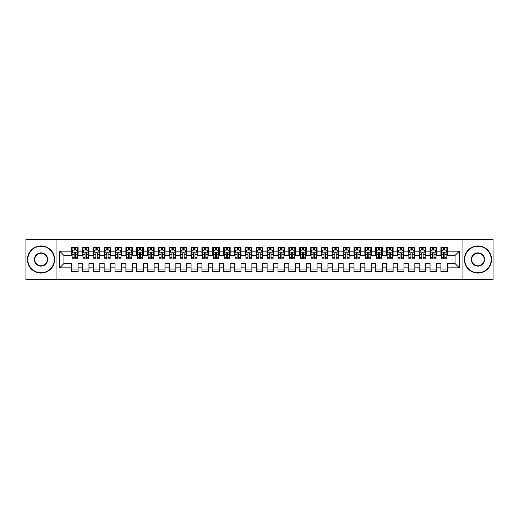 <?xml version="1.0" encoding="UTF-8"?>
<svg xmlns="http://www.w3.org/2000/svg" width="519" height="519" viewBox="0 0 519 519"><rect width="100%" height="100%" fill="white"/><g stroke="black" fill="none" stroke-linecap="round" stroke-linejoin="round"><path stroke-width="0.78" d="M462.961 279.598L493.05 279.598L493.05 239.402L462.961 239.402L462.961 279.598L56.039 279.598L56.039 239.402L25.95 239.402L25.95 279.598L56.039 279.598M462.961 239.402L56.039 239.402M59.627 267.862L59.627 251.138L71.577 251.138L71.577 255.478L63.967 255.478L63.967 263.522L59.627 267.862L71.577 267.862L71.577 271.722L78.09 271.722L78.09 267.862L82.437 267.862L82.437 271.722L88.957 271.722L88.957 267.862L93.297 267.862L93.297 271.722L99.817 271.722L99.817 267.862L104.163 267.862L104.163 271.722L110.677 271.722L110.677 267.862L115.023 267.862L115.023 271.722L121.543 271.722L121.543 267.862L125.89 267.862L125.89 271.722L132.403 271.722L132.403 267.862L136.75 267.862L136.75 271.722L143.27 271.722L143.27 267.862L147.61 267.862L147.61 271.722L154.13 271.722L154.13 267.862L158.477 267.862L158.477 271.722L164.997 271.722L164.997 267.862L169.337 267.862L169.337 271.722L175.857 271.722L175.857 267.862L180.203 267.862L180.203 271.722L186.717 271.722L186.717 267.862L191.063 267.862L191.063 271.722L197.583 271.722L197.583 267.862L201.93 267.862L201.93 271.722L208.443 271.722L208.443 267.862L212.79 267.862L212.79 271.722L219.31 271.722L219.31 267.862L223.65 267.862L223.65 271.722L230.17 271.722L230.17 267.862L234.517 267.862L234.517 271.722L241.03 271.722L241.03 267.862L245.377 267.862L245.377 271.722L251.897 271.722L251.897 267.862L256.243 267.862L256.243 271.722L262.757 271.722L262.757 267.862L267.103 267.862L267.103 271.722L273.623 271.722L273.623 267.862L277.97 267.862L277.97 271.722L284.483 271.722L284.483 267.862L288.83 267.862L288.83 271.722L295.35 271.722L295.35 267.862L299.69 267.862L299.69 271.722L306.21 271.722L306.21 267.862L310.557 267.862L310.557 271.722L317.07 271.722L317.07 267.862L321.417 267.862L321.417 271.722L327.937 271.722L327.937 267.862L332.283 267.862L332.283 271.722L338.797 271.722L338.797 267.862L343.143 267.862L343.143 271.722L349.663 271.722L349.663 267.862L354.003 267.862L354.003 271.722L360.523 271.722L360.523 267.862L364.87 267.862L364.87 271.722L371.39 271.722L371.39 267.862L375.73 267.862L375.73 271.722L382.25 271.722L382.25 267.862L386.597 267.862L386.597 271.722L393.11 271.722L393.11 267.862L397.457 267.862L397.457 271.722L403.977 271.722L403.977 267.862L408.323 267.862L408.323 271.722L414.837 271.722L414.837 267.862L419.183 267.862L419.183 271.722L425.703 271.722L425.703 267.862L430.043 267.862L430.043 271.722L436.563 271.722L436.563 267.862L440.91 267.862L440.91 271.722L447.423 271.722L447.423 263.522L455.033 263.522L455.033 255.478L447.423 255.478L447.423 251.138L459.373 251.138L459.373 267.862L447.423 267.862M447.423 251.138L447.423 247.278L440.91 247.278L440.91 251.138L436.563 251.138L436.563 247.278L430.043 247.278L430.043 251.138L425.703 251.138L425.703 247.278L419.183 247.278L419.183 251.138L414.837 251.138L414.837 247.278L408.323 247.278L408.323 251.138L403.977 251.138L403.977 247.278L397.457 247.278L397.457 251.138L393.11 251.138L393.11 247.278L386.597 247.278L386.597 251.138L382.25 251.138L382.25 247.278L375.73 247.278L375.73 251.138L371.39 251.138L371.39 247.278L364.87 247.278L364.87 251.138L360.523 251.138L360.523 247.278L354.003 247.278L354.003 251.138L349.663 251.138L349.663 247.278L343.143 247.278L343.143 251.138L338.797 251.138L338.797 247.278L332.283 247.278L332.283 251.138L327.937 251.138L327.937 247.278L321.417 247.278L321.417 251.138L317.07 251.138L317.07 247.278L310.557 247.278L310.557 251.138L306.21 251.138L306.21 247.278L299.69 247.278L299.69 251.138L295.35 251.138L295.35 247.278L288.83 247.278L288.83 251.138L284.483 251.138L284.483 247.278L277.97 247.278L277.97 251.138L273.623 251.138L273.623 247.278L267.103 247.278L267.103 251.138L262.757 251.138L262.757 247.278L256.243 247.278L256.243 251.138L251.897 251.138L251.897 247.278L245.377 247.278L245.377 251.138L241.03 251.138L241.03 247.278L234.517 247.278L234.517 251.138L230.17 251.138L230.17 247.278L223.65 247.278L223.65 251.138L219.31 251.138L219.31 247.278L212.79 247.278L212.79 251.138L208.443 251.138L208.443 247.278L201.93 247.278L201.93 251.138L197.583 251.138L197.583 247.278L191.063 247.278L191.063 251.138L186.717 251.138L186.717 247.278L180.203 247.278L180.203 251.138L175.857 251.138L175.857 247.278L169.337 247.278L169.337 251.138L164.997 251.138L164.997 247.278L158.477 247.278L158.477 251.138L154.13 251.138L154.13 247.278L147.61 247.278L147.61 251.138L143.27 251.138L143.27 247.278L136.75 247.278L136.75 251.138L132.403 251.138L132.403 247.278L125.89 247.278L125.89 251.138L121.543 251.138L121.543 247.278L115.023 247.278L115.023 251.138L110.677 251.138L110.677 247.278L104.163 247.278L104.163 251.138L99.817 251.138L99.817 247.278L93.297 247.278L93.297 251.138L88.957 251.138L88.957 247.278L82.437 247.278L82.437 251.138L78.09 251.138L78.09 247.278L71.577 247.278L71.577 251.138M436.563 267.862L436.563 263.522L440.91 263.522L440.91 267.862M459.373 251.138L455.033 255.478M425.703 267.862L425.703 263.522L430.043 263.522L430.043 267.862M440.91 251.138L440.91 255.478L436.563 255.478L436.563 251.138M414.837 267.862L414.837 263.522L419.183 263.522L419.183 267.862M430.043 251.138L430.043 255.478L425.703 255.478L425.703 251.138M403.977 267.862L403.977 263.522L408.323 263.522L408.323 267.862M419.183 251.138L419.183 255.478L414.837 255.478L414.837 251.138M393.11 267.862L393.11 263.522L397.457 263.522L397.457 267.862M408.323 251.138L408.323 255.478L403.977 255.478L403.977 251.138M382.25 267.862L382.25 263.522L386.597 263.522L386.597 267.862M397.457 251.138L397.457 255.478L393.11 255.478L393.11 251.138M371.39 267.862L371.39 263.522L375.73 263.522L375.73 267.862M386.597 251.138L386.597 255.478L382.25 255.478L382.25 251.138M360.523 267.862L360.523 263.522L364.87 263.522L364.87 267.862M375.73 251.138L375.73 255.478L371.39 255.478L371.39 251.138M349.663 267.862L349.663 263.522L354.003 263.522L354.003 267.862M364.87 251.138L364.87 255.478L360.523 255.478L360.523 251.138M338.797 267.862L338.797 263.522L343.143 263.522L343.143 267.862M354.003 251.138L354.003 255.478L349.663 255.478L349.663 251.138M327.937 267.862L327.937 263.522L332.283 263.522L332.283 267.862M343.143 251.138L343.143 255.478L338.797 255.478L338.797 251.138M317.07 267.862L317.07 263.522L321.417 263.522L321.417 267.862M332.283 251.138L332.283 255.478L327.937 255.478L327.937 251.138M306.21 267.862L306.21 263.522L310.557 263.522L310.557 267.862M321.417 251.138L321.417 255.478L317.07 255.478L317.07 251.138M295.35 267.862L295.35 263.522L299.69 263.522L299.69 267.862M310.557 251.138L310.557 255.478L306.21 255.478L306.21 251.138M284.483 267.862L284.483 263.522L288.83 263.522L288.83 267.862M299.69 251.138L299.69 255.478L295.35 255.478L295.35 251.138M273.623 267.862L273.623 263.522L277.97 263.522L277.97 267.862M288.83 251.138L288.83 255.478L284.483 255.478L284.483 251.138M262.757 267.862L262.757 263.522L267.103 263.522L267.103 267.862M277.97 251.138L277.97 255.478L273.623 255.478L273.623 251.138M251.897 267.862L251.897 263.522L256.243 263.522L256.243 267.862M267.103 251.138L267.103 255.478L262.757 255.478L262.757 251.138M241.03 267.862L241.03 263.522L245.377 263.522L245.377 267.862M256.243 251.138L256.243 255.478L251.897 255.478L251.897 251.138M230.17 267.862L230.17 263.522L234.517 263.522L234.517 267.862M245.377 251.138L245.377 255.478L241.03 255.478L241.03 251.138M219.31 267.862L219.31 263.522L223.65 263.522L223.65 267.862M234.517 251.138L234.517 255.478L230.17 255.478L230.17 251.138M208.443 267.862L208.443 263.522L212.79 263.522L212.79 267.862M223.65 251.138L223.65 255.478L219.31 255.478L219.31 251.138M197.583 267.862L197.583 263.522L201.93 263.522L201.93 267.862M212.79 251.138L212.79 255.478L208.443 255.478L208.443 251.138M186.717 267.862L186.717 263.522L191.063 263.522L191.063 267.862M201.93 251.138L201.93 255.478L197.583 255.478L197.583 251.138M175.857 267.862L175.857 263.522L180.203 263.522L180.203 267.862M191.063 251.138L191.063 255.478L186.717 255.478L186.717 251.138M164.997 267.862L164.997 263.522L169.337 263.522L169.337 267.862M180.203 251.138L180.203 255.478L175.857 255.478L175.857 251.138M154.13 267.862L154.13 263.522L158.477 263.522L158.477 267.862M169.337 251.138L169.337 255.478L164.997 255.478L164.997 251.138M143.27 267.862L143.27 263.522L147.61 263.522L147.61 267.862M158.477 251.138L158.477 255.478L154.13 255.478L154.13 251.138M132.403 267.862L132.403 263.522L136.75 263.522L136.75 267.862M147.61 251.138L147.61 255.478L143.27 255.478L143.27 251.138M121.543 267.862L121.543 263.522L125.89 263.522L125.89 267.862M136.75 251.138L136.75 255.478L132.403 255.478L132.403 251.138M110.677 267.862L110.677 263.522L115.023 263.522L115.023 267.862M125.89 251.138L125.89 255.478L121.543 255.478L121.543 251.138M99.817 267.862L99.817 263.522L104.163 263.522L104.163 267.862M115.023 251.138L115.023 255.478L110.677 255.478L110.677 251.138M88.957 267.862L88.957 263.522L93.297 263.522L93.297 267.862M104.163 251.138L104.163 255.478L99.817 255.478L99.817 251.138M78.09 267.862L78.09 263.522L82.437 263.522L82.437 267.862M93.297 251.138L93.297 255.478L88.957 255.478L88.957 251.138M63.967 263.522L71.577 263.522L71.577 267.862M82.437 251.138L82.437 255.478L78.09 255.478L78.09 251.138M440.91 249.996L441.455 249.996M446.885 249.996L447.423 249.996M430.043 249.996L430.588 249.996M436.018 249.996L436.563 249.996M419.183 249.996L419.728 249.996M425.158 249.996L425.703 249.996M408.323 249.996L408.862 249.996M414.292 249.996L414.837 249.996M397.457 249.996L398.002 249.996M403.432 249.996L403.977 249.996M386.597 249.996L387.135 249.996M392.572 249.996L393.11 249.996M375.73 249.996L376.275 249.996M381.705 249.996L382.25 249.996M364.87 249.996L365.415 249.996M370.845 249.996L371.39 249.996M354.003 249.996L354.548 249.996M359.978 249.996L360.523 249.996M343.143 249.996L343.688 249.996M349.118 249.996L349.663 249.996M332.283 249.996L332.822 249.996M338.258 249.996L338.797 249.996M321.417 249.996L321.962 249.996M327.392 249.996L327.937 249.996M310.557 249.996L311.095 249.996M316.532 249.996L317.07 249.996M299.69 249.996L300.235 249.996M305.665 249.996L306.21 249.996M288.83 249.996L289.375 249.996M294.805 249.996L295.35 249.996M277.97 249.996L278.508 249.996M283.938 249.996L284.483 249.996M267.103 249.996L267.648 249.996M273.078 249.996L273.623 249.996M256.243 249.996L256.782 249.996M262.218 249.996L262.757 249.996M245.377 249.996L245.922 249.996M251.352 249.996L251.897 249.996M234.517 249.996L235.062 249.996M240.492 249.996L241.03 249.996M223.65 249.996L224.195 249.996M229.625 249.996L230.17 249.996M212.79 249.996L213.335 249.996M218.765 249.996L219.31 249.996M201.93 249.996L202.468 249.996M207.905 249.996L208.443 249.996M191.063 249.996L191.608 249.996M197.038 249.996L197.583 249.996M180.203 249.996L180.742 249.996M186.178 249.996L186.717 249.996M169.337 249.996L169.882 249.996M175.312 249.996L175.857 249.996M158.477 249.996L159.022 249.996M164.452 249.996L164.997 249.996M147.61 249.996L148.155 249.996M153.585 249.996L154.13 249.996M136.75 249.996L137.295 249.996M142.725 249.996L143.27 249.996M125.89 249.996L126.428 249.996M131.865 249.996L132.403 249.996M115.023 249.996L115.568 249.996M120.998 249.996L121.543 249.996M104.163 249.996L104.708 249.996M110.138 249.996L110.677 249.996M93.297 249.996L93.842 249.996M99.272 249.996L99.817 249.996M82.437 249.996L82.982 249.996M88.412 249.996L88.957 249.996M71.577 249.996L72.115 249.996M77.545 249.996L78.09 249.996M71.577 269.004L78.09 269.004M82.437 269.004L88.957 269.004M93.297 269.004L99.817 269.004M104.163 269.004L110.677 269.004M115.023 269.004L121.543 269.004M125.89 269.004L132.403 269.004M136.75 269.004L143.27 269.004M147.61 269.004L154.13 269.004M158.477 269.004L164.997 269.004M169.337 269.004L175.857 269.004M180.203 269.004L186.717 269.004M191.063 269.004L197.583 269.004M201.93 269.004L208.443 269.004M212.79 269.004L219.31 269.004M223.65 269.004L230.17 269.004M234.517 269.004L241.03 269.004M245.377 269.004L251.897 269.004M256.243 269.004L262.757 269.004M267.103 269.004L273.623 269.004M277.97 269.004L284.483 269.004M288.83 269.004L295.35 269.004M299.69 269.004L306.21 269.004M310.557 269.004L317.07 269.004M321.417 269.004L327.937 269.004M332.283 269.004L338.797 269.004M343.143 269.004L349.663 269.004M354.003 269.004L360.523 269.004M364.87 269.004L371.39 269.004M375.73 269.004L382.25 269.004M386.597 269.004L393.11 269.004M397.457 269.004L403.977 269.004M408.323 269.004L414.837 269.004M419.183 269.004L425.703 269.004M430.043 269.004L436.563 269.004M440.91 269.004L447.423 269.004M59.627 251.138L63.967 255.478M455.033 263.522L459.373 267.862M75.482 248.692L74.178 248.692M77.545 257.489L75.482 257.489L75.482 258.851L77.545 258.851L77.545 252.221L76.462 250.048L73.205 250.048L72.115 252.221L72.115 258.851L74.178 258.851L74.178 257.489L72.115 257.489M72.115 252.221L72.115 247.278M77.545 252.221L77.545 247.278M74.178 250.048L74.178 247.278M75.482 247.278L75.482 250.048M75.482 257.489L75.482 253.038C75.047 252.202 74.613 252.202 74.178 253.038L74.178 257.489M75.482 249.996L74.178 249.996M86.349 248.692L85.045 248.692M88.412 257.489L86.349 257.489L86.349 258.851L88.412 258.851L88.412 252.221L87.322 250.048L84.065 250.048L82.982 252.221L82.982 258.851L85.045 258.851L85.045 257.489L82.982 257.489M82.982 252.221L82.982 247.278M88.412 252.221L88.412 247.278M85.045 250.048L85.045 247.278M86.349 247.278L86.349 250.048M86.349 257.489L86.349 253.038C85.914 252.202 85.479 252.202 85.045 253.038L85.045 257.489M86.349 249.996L85.045 249.996M97.209 248.692L95.905 248.692M99.272 257.489L97.209 257.489L97.209 258.851L99.272 258.851L99.272 252.221L98.188 250.048L94.932 250.048L93.842 252.221L93.842 258.851L95.905 258.851L95.905 257.489L93.842 257.489M93.842 252.221L93.842 247.278M99.272 252.221L99.272 247.278M95.905 250.048L95.905 247.278M97.209 247.278L97.209 250.048M97.209 257.489L97.209 253.038C96.774 252.202 96.339 252.202 95.905 253.038L95.905 257.489M97.209 249.996L95.905 249.996M41.046 272.754A13.254 13.254 0 0 0 54.3 259.5A13.254 13.254 0 0 0 41.046 246.246A13.254 13.254 0 0 0 27.799 259.5A13.254 13.254 0 0 0 41.046 272.754M41.046 245.922A13.578 13.578 0 0 1 54.625 259.5A13.578 13.578 0 0 1 41.046 273.078A13.578 13.578 0 0 1 27.468 259.5A13.578 13.578 0 0 1 41.046 245.922M41.046 266.124A6.624 6.624 0 0 1 34.423 259.5A6.624 6.624 0 0 1 41.046 252.876A6.624 6.624 0 0 1 47.677 259.5A6.624 6.624 0 0 1 41.046 266.124M41.046 253.201A6.299 6.299 0 0 0 34.747 259.5A6.299 6.299 0 0 0 41.046 265.799A6.299 6.299 0 0 0 47.352 259.5A6.299 6.299 0 0 0 41.046 253.201M477.954 272.754A13.254 13.254 0 0 0 491.201 259.5A13.254 13.254 0 0 0 477.954 246.246A13.254 13.254 0 0 0 464.7 259.5A13.254 13.254 0 0 0 477.954 272.754M477.954 245.922A13.578 13.578 0 0 1 491.532 259.5A13.578 13.578 0 0 1 477.954 273.078A13.578 13.578 0 0 1 464.375 259.5A13.578 13.578 0 0 1 477.954 245.922M477.954 266.124A6.624 6.624 0 0 1 471.323 259.5A6.624 6.624 0 0 1 477.954 252.876A6.624 6.624 0 0 1 484.577 259.5A6.624 6.624 0 0 1 477.954 266.124M477.954 253.201A6.299 6.299 0 0 0 471.648 259.5A6.299 6.299 0 0 0 477.954 265.799A6.299 6.299 0 0 0 484.253 259.5A6.299 6.299 0 0 0 477.954 253.201M108.075 248.692L106.771 248.692M110.138 257.489L108.075 257.489L108.075 258.851L110.138 258.851L110.138 252.221L109.048 250.048L105.792 250.048L104.708 252.221L104.708 258.851L106.771 258.851L106.771 257.489L104.708 257.489M104.708 252.221L104.708 247.278M110.138 252.221L110.138 247.278M106.771 250.048L106.771 247.278M108.075 247.278L108.075 250.048M108.075 257.489L108.075 253.038C107.641 252.202 107.206 252.202 106.771 253.038L106.771 257.489M108.075 249.996L106.771 249.996M118.935 248.692L117.631 248.692M120.998 257.489L118.935 257.489L118.935 258.851L120.998 258.851L120.998 252.221L119.915 250.048L116.652 250.048L115.568 252.221L115.568 258.851L117.631 258.851L117.631 257.489L115.568 257.489M115.568 252.221L115.568 247.278M120.998 252.221L120.998 247.278M117.631 250.048L117.631 247.278M118.935 247.278L118.935 250.048M118.935 257.489L118.935 253.038C118.501 252.202 118.066 252.202 117.631 253.038L117.631 257.489M118.935 249.996L117.631 249.996M129.795 248.692L128.498 248.692M131.865 257.489L129.795 257.489L129.795 258.851L131.865 258.851L131.865 252.221L130.775 250.048L127.518 250.048L126.428 252.221L126.428 258.851L128.498 258.851L128.498 257.489L126.428 257.489M126.428 252.221L126.428 247.278M131.865 252.221L131.865 247.278M128.498 250.048L128.498 247.278M129.795 247.278L129.795 250.048M129.795 257.489L129.795 253.038C129.367 252.202 128.933 252.202 128.498 253.038L128.498 257.489M129.795 249.996L128.498 249.996M140.662 248.692L139.358 248.692M142.725 257.489L140.662 257.489L140.662 258.851L142.725 258.851L142.725 252.221L141.642 250.048L138.378 250.048L137.295 252.221L137.295 258.851L139.358 258.851L139.358 257.489L137.295 257.489M137.295 252.221L137.295 247.278M142.725 252.221L142.725 247.278M139.358 250.048L139.358 247.278M140.662 247.278L140.662 250.048M140.662 257.489L140.662 253.038C140.227 252.202 139.793 252.202 139.358 253.038L139.358 257.489M140.662 249.996L139.358 249.996M151.522 248.692L150.218 248.692M153.585 257.489L151.522 257.489L151.522 258.851L153.585 258.851L153.585 252.221L152.502 250.048L149.245 250.048L148.155 252.221L148.155 258.851L150.218 258.851L150.218 257.489L148.155 257.489M148.155 252.221L148.155 247.278M153.585 252.221L153.585 247.278M150.218 250.048L150.218 247.278M151.522 247.278L151.522 250.048M151.522 257.489L151.522 253.038C151.087 252.202 150.653 252.202 150.218 253.038L150.218 257.489M151.522 249.996L150.218 249.996M162.389 248.692L161.085 248.692M164.452 257.489L162.389 257.489L162.389 258.851L164.452 258.851L164.452 252.221L163.362 250.048L160.105 250.048L159.022 252.221L159.022 258.851L161.085 258.851L161.085 257.489L159.022 257.489M159.022 252.221L159.022 247.278M164.452 252.221L164.452 247.278M161.085 250.048L161.085 247.278M162.389 247.278L162.389 250.048M162.389 257.489L162.389 253.038C161.954 252.202 161.519 252.202 161.085 253.038L161.085 257.489M162.389 249.996L161.085 249.996M173.249 248.692L171.945 248.692M175.312 257.489L173.249 257.489L173.249 258.851L175.312 258.851L175.312 252.221L174.228 250.048L170.965 250.048L169.882 252.221L169.882 258.851L171.945 258.851L171.945 257.489L169.882 257.489M169.882 252.221L169.882 247.278M175.312 252.221L175.312 247.278M171.945 250.048L171.945 247.278M173.249 247.278L173.249 250.048M173.249 257.489L173.249 253.038C172.814 252.202 172.379 252.202 171.945 253.038L171.945 257.489M173.249 249.996L171.945 249.996M184.115 248.692L182.811 248.692M186.178 257.489L184.115 257.489L184.115 258.851L186.178 258.851L186.178 252.221L185.088 250.048L181.832 250.048L180.742 252.221L180.742 258.851L182.811 258.851L182.811 257.489L180.742 257.489M180.742 252.221L180.742 247.278M186.178 252.221L186.178 247.278M182.811 250.048L182.811 247.278M184.115 247.278L184.115 250.048M184.115 257.489L184.115 253.038C183.681 252.202 183.246 252.202 182.811 253.038L182.811 257.489M184.115 249.996L182.811 249.996M194.975 248.692L193.671 248.692M197.038 257.489L194.975 257.489L194.975 258.851L197.038 258.851L197.038 252.221L195.955 250.048L192.692 250.048L191.608 252.221L191.608 258.851L193.671 258.851L193.671 257.489L191.608 257.489M191.608 252.221L191.608 247.278M197.038 252.221L197.038 247.278M193.671 250.048L193.671 247.278M194.975 247.278L194.975 250.048M194.975 257.489L194.975 253.038C194.541 252.202 194.106 252.202 193.671 253.038L193.671 257.489M194.975 249.996L193.671 249.996M205.835 248.692L204.531 248.692M207.905 257.489L205.835 257.489L205.835 258.851L207.905 258.851L207.905 252.221L206.815 250.048L203.558 250.048L202.468 252.221L202.468 258.851L204.531 258.851L204.531 257.489L202.468 257.489M202.468 252.221L202.468 247.278M207.905 252.221L207.905 247.278M204.531 250.048L204.531 247.278M205.835 247.278L205.835 250.048M205.835 257.489L205.835 253.038C205.401 252.202 204.973 252.202 204.531 253.038L204.531 257.489M205.835 249.996L204.531 249.996M216.702 248.692L215.398 248.692M218.765 257.489L216.702 257.489L216.702 258.851L218.765 258.851L218.765 252.221L217.675 250.048L214.418 250.048L213.335 252.221L213.335 258.851L215.398 258.851L215.398 257.489L213.335 257.489M213.335 252.221L213.335 247.278M218.765 252.221L218.765 247.278M215.398 250.048L215.398 247.278M216.702 247.278L216.702 250.048M216.702 257.489L216.702 253.038C216.267 252.202 215.833 252.202 215.398 253.038L215.398 257.489M216.702 249.996L215.398 249.996M227.562 248.692L226.258 248.692M229.625 257.489L227.562 257.489L227.562 258.851L229.625 258.851L229.625 252.221L228.542 250.048L225.285 250.048L224.195 252.221L224.195 258.851L226.258 258.851L226.258 257.489L224.195 257.489M224.195 252.221L224.195 247.278M229.625 252.221L229.625 247.278M226.258 250.048L226.258 247.278M227.562 247.278L227.562 250.048M227.562 257.489L227.562 253.038C227.127 252.202 226.693 252.202 226.258 253.038L226.258 257.489M227.562 249.996L226.258 249.996M238.429 248.692L237.125 248.692M240.492 257.489L238.429 257.489L238.429 258.851L240.492 258.851L240.492 252.221L239.402 250.048L236.145 250.048L235.062 252.221L235.062 258.851L237.125 258.851L237.125 257.489L235.062 257.489M235.062 252.221L235.062 247.278M240.492 252.221L240.492 247.278M237.125 250.048L237.125 247.278M238.429 247.278L238.429 250.048M238.429 257.489L238.429 253.038C237.994 252.202 237.559 252.202 237.125 253.038L237.125 257.489M238.429 249.996L237.125 249.996M249.289 248.692L247.985 248.692M251.352 257.489L249.289 257.489L249.289 258.851L251.352 258.851L251.352 252.221L250.268 250.048L247.005 250.048L245.922 252.221L245.922 258.851L247.985 258.851L247.985 257.489L245.922 257.489M245.922 252.221L245.922 247.278M251.352 252.221L251.352 247.278M247.985 250.048L247.985 247.278M249.289 247.278L249.289 250.048M249.289 257.489L249.289 253.038C248.854 252.202 248.419 252.202 247.985 253.038L247.985 257.489M249.289 249.996L247.985 249.996M260.149 248.692L258.851 248.692M262.218 257.489L260.149 257.489L260.149 258.851L262.218 258.851L262.218 252.221L261.128 250.048L257.872 250.048L256.782 252.221L256.782 258.851L258.851 258.851L258.851 257.489L256.782 257.489M256.782 252.221L256.782 247.278M262.218 252.221L262.218 247.278M258.851 250.048L258.851 247.278M260.149 247.278L260.149 250.048M260.149 257.489L260.149 253.038C259.721 252.202 259.286 252.202 258.851 253.038L258.851 257.489M260.149 249.996L258.851 249.996M271.015 248.692L269.711 248.692M273.078 257.489L271.015 257.489L271.015 258.851L273.078 258.851L273.078 252.221L271.995 250.048L268.732 250.048L267.648 252.221L267.648 258.851L269.711 258.851L269.711 257.489L267.648 257.489M267.648 252.221L267.648 247.278M273.078 252.221L273.078 247.278M269.711 250.048L269.711 247.278M271.015 247.278L271.015 250.048M271.015 257.489L271.015 253.038C270.581 252.202 270.146 252.202 269.711 253.038L269.711 257.489M271.015 249.996L269.711 249.996M281.875 248.692L280.571 248.692M283.938 257.489L281.875 257.489L281.875 258.851L283.938 258.851L283.938 252.221L282.855 250.048L279.598 250.048L278.508 252.221L278.508 258.851L280.571 258.851L280.571 257.489L278.508 257.489M278.508 252.221L278.508 247.278M283.938 252.221L283.938 247.278M280.571 250.048L280.571 247.278M281.875 247.278L281.875 250.048M281.875 257.489L281.875 253.038C281.441 252.202 281.006 252.202 280.571 253.038L280.571 257.489M281.875 249.996L280.571 249.996M292.742 248.692L291.438 248.692M294.805 257.489L292.742 257.489L292.742 258.851L294.805 258.851L294.805 252.221L293.715 250.048L290.458 250.048L289.375 252.221L289.375 258.851L291.438 258.851L291.438 257.489L289.375 257.489M289.375 252.221L289.375 247.278M294.805 252.221L294.805 247.278M291.438 250.048L291.438 247.278M292.742 247.278L292.742 250.048M292.742 257.489L292.742 253.038C292.307 252.202 291.873 252.202 291.438 253.038L291.438 257.489M292.742 249.996L291.438 249.996M303.602 248.692L302.298 248.692M305.665 257.489L303.602 257.489L303.602 258.851L305.665 258.851L305.665 252.221L304.582 250.048L301.325 250.048L300.235 252.221L300.235 258.851L302.298 258.851L302.298 257.489L300.235 257.489M300.235 252.221L300.235 247.278M305.665 252.221L305.665 247.278M302.298 250.048L302.298 247.278M303.602 247.278L303.602 250.048M303.602 257.489L303.602 253.038C303.167 252.202 302.733 252.202 302.298 253.038L302.298 257.489M303.602 249.996L302.298 249.996M314.469 248.692L313.165 248.692M316.532 257.489L314.469 257.489L314.469 258.851L316.532 258.851L316.532 252.221L315.442 250.048L312.185 250.048L311.095 252.221L311.095 258.851L313.165 258.851L313.165 257.489L311.095 257.489M311.095 252.221L311.095 247.278M316.532 252.221L316.532 247.278M313.165 250.048L313.165 247.278M314.469 247.278L314.469 250.048M314.469 257.489L314.469 253.038C314.034 252.202 313.599 252.202 313.165 253.038L313.165 257.489M314.469 249.996L313.165 249.996M325.329 248.692L324.025 248.692M327.392 257.489L325.329 257.489L325.329 258.851L327.392 258.851L327.392 252.221L326.308 250.048L323.045 250.048L321.962 252.221L321.962 258.851L324.025 258.851L324.025 257.489L321.962 257.489M321.962 252.221L321.962 247.278M327.392 252.221L327.392 247.278M324.025 250.048L324.025 247.278M325.329 247.278L325.329 250.048M325.329 257.489L325.329 253.038C324.894 252.202 324.459 252.202 324.025 253.038L324.025 257.489M325.329 249.996L324.025 249.996M336.189 248.692L334.885 248.692M338.258 257.489L336.189 257.489L336.189 258.851L338.258 258.851L338.258 252.221L337.168 250.048L333.912 250.048L332.822 252.221L332.822 258.851L334.885 258.851L334.885 257.489L332.822 257.489M332.822 252.221L332.822 247.278M338.258 252.221L338.258 247.278M334.885 250.048L334.885 247.278M336.189 247.278L336.189 250.048M336.189 257.489L336.189 253.038C335.761 252.202 335.326 252.202 334.885 253.038L334.885 257.489M336.189 249.996L334.885 249.996M347.055 248.692L345.751 248.692M349.118 257.489L347.055 257.489L347.055 258.851L349.118 258.851L349.118 252.221L348.035 250.048L344.772 250.048L343.688 252.221L343.688 258.851L345.751 258.851L345.751 257.489L343.688 257.489M343.688 252.221L343.688 247.278M349.118 252.221L349.118 247.278M345.751 250.048L345.751 247.278M347.055 247.278L347.055 250.048M347.055 257.489L347.055 253.038C346.621 252.202 346.186 252.202 345.751 253.038L345.751 257.489M347.055 249.996L345.751 249.996M357.915 248.692L356.611 248.692M359.978 257.489L357.915 257.489L357.915 258.851L359.978 258.851L359.978 252.221L358.895 250.048L355.638 250.048L354.548 252.221L354.548 258.851L356.611 258.851L356.611 257.489L354.548 257.489M354.548 252.221L354.548 247.278M359.978 252.221L359.978 247.278M356.611 250.048L356.611 247.278M357.915 247.278L357.915 250.048M357.915 257.489L357.915 253.038C357.481 252.202 357.046 252.202 356.611 253.038L356.611 257.489M357.915 249.996L356.611 249.996M368.782 248.692L367.478 248.692M370.845 257.489L368.782 257.489L368.782 258.851L370.845 258.851L370.845 252.221L369.755 250.048L366.498 250.048L365.415 252.221L365.415 258.851L367.478 258.851L367.478 257.489L365.415 257.489M365.415 252.221L365.415 247.278M370.845 252.221L370.845 247.278M367.478 250.048L367.478 247.278M368.782 247.278L368.782 250.048M368.782 257.489L368.782 253.038C368.347 252.202 367.913 252.202 367.478 253.038L367.478 257.489M368.782 249.996L367.478 249.996M379.642 248.692L378.338 248.692M381.705 257.489L379.642 257.489L379.642 258.851L381.705 258.851L381.705 252.221L380.622 250.048L377.358 250.048L376.275 252.221L376.275 258.851L378.338 258.851L378.338 257.489L376.275 257.489M376.275 252.221L376.275 247.278M381.705 252.221L381.705 247.278M378.338 250.048L378.338 247.278M379.642 247.278L379.642 250.048M379.642 257.489L379.642 253.038C379.207 252.202 378.773 252.202 378.338 253.038L378.338 257.489M379.642 249.996L378.338 249.996M390.502 248.692L389.205 248.692M392.572 257.489L390.502 257.489L390.502 258.851L392.572 258.851L392.572 252.221L391.482 250.048L388.225 250.048L387.135 252.221L387.135 258.851L389.205 258.851L389.205 257.489L387.135 257.489M387.135 252.221L387.135 247.278M392.572 252.221L392.572 247.278M389.205 250.048L389.205 247.278M390.502 247.278L390.502 250.048M390.502 257.489L390.502 253.038C390.074 252.202 389.639 252.202 389.205 253.038L389.205 257.489M390.502 249.996L389.205 249.996M401.369 248.692L400.065 248.692M403.432 257.489L401.369 257.489L401.369 258.851L403.432 258.851L403.432 252.221L402.348 250.048L399.085 250.048L398.002 252.221L398.002 258.851L400.065 258.851L400.065 257.489L398.002 257.489M398.002 252.221L398.002 247.278M403.432 252.221L403.432 247.278M400.065 250.048L400.065 247.278M401.369 247.278L401.369 250.048M401.369 257.489L401.369 253.038C400.934 252.202 400.499 252.202 400.065 253.038L400.065 257.489M401.369 249.996L400.065 249.996M412.229 248.692L410.925 248.692M414.292 257.489L412.229 257.489L412.229 258.851L414.292 258.851L414.292 252.221L413.208 250.048L409.952 250.048L408.862 252.221L408.862 258.851L410.925 258.851L410.925 257.489L408.862 257.489M408.862 252.221L408.862 247.278M414.292 252.221L414.292 247.278M410.925 250.048L410.925 247.278M412.229 247.278L412.229 250.048M412.229 257.489L412.229 253.038C411.794 252.202 411.359 252.202 410.925 253.038L410.925 257.489M412.229 249.996L410.925 249.996M423.095 248.692L421.791 248.692M425.158 257.489L423.095 257.489L423.095 258.851L425.158 258.851L425.158 252.221L424.068 250.048L420.812 250.048L419.728 252.221L419.728 258.851L421.791 258.851L421.791 257.489L419.728 257.489M419.728 252.221L419.728 247.278M425.158 252.221L425.158 247.278M421.791 250.048L421.791 247.278M423.095 247.278L423.095 250.048M423.095 257.489L423.095 253.038C422.661 252.202 422.226 252.202 421.791 253.038L421.791 257.489M423.095 249.996L421.791 249.996M433.955 248.692L432.651 248.692M436.018 257.489L433.955 257.489L433.955 258.851L436.018 258.851L436.018 252.221L434.935 250.048L431.678 250.048L430.588 252.221L430.588 258.851L432.651 258.851L432.651 257.489L430.588 257.489M430.588 252.221L430.588 247.278M436.018 252.221L436.018 247.278M432.651 250.048L432.651 247.278M433.955 247.278L433.955 250.048M433.955 257.489L433.955 253.038C433.521 252.202 433.086 252.202 432.651 253.038L432.651 257.489M433.955 249.996L432.651 249.996M444.822 248.692L443.518 248.692M446.885 257.489L444.822 257.489L444.822 258.851L446.885 258.851L446.885 252.221L445.795 250.048L442.538 250.048L441.455 252.221L441.455 258.851L443.518 258.851L443.518 257.489L441.455 257.489M441.455 252.221L441.455 247.278M446.885 252.221L446.885 247.278M443.518 250.048L443.518 247.278M444.822 247.278L444.822 250.048M444.822 257.489L444.822 253.038C444.387 252.202 443.953 252.202 443.518 253.038L443.518 257.489M444.822 249.996L443.518 249.996M77.519 252.169L72.141 252.169M72.115 250.177L73.14 250.177M76.527 250.177L77.545 250.177M74.178 254.576L72.115 254.576M77.545 254.576L75.482 254.576M75.482 249.386L74.178 249.386M88.386 252.169L83.008 252.169M82.982 250.177L84 250.177M87.393 250.177L88.412 250.177M85.045 254.576L82.982 254.576M88.412 254.576L86.349 254.576M86.349 249.386L85.045 249.386M99.246 252.169L93.868 252.169M93.842 250.177L94.867 250.177M98.253 250.177L99.272 250.177M95.905 254.576L93.842 254.576M99.272 254.576L97.209 254.576M97.209 249.386L95.905 249.386M110.112 252.169L104.734 252.169M104.708 250.177L105.727 250.177M109.113 250.177L110.138 250.177M106.771 254.576L104.708 254.576M110.138 254.576L108.075 254.576M108.075 249.386L106.771 249.386M120.972 252.169L115.594 252.169M115.568 250.177L116.587 250.177M119.98 250.177L120.998 250.177M117.631 254.576L115.568 254.576M120.998 254.576L118.935 254.576M118.935 249.386L117.631 249.386M131.832 252.169L126.461 252.169M126.428 250.177L127.453 250.177M130.84 250.177L131.865 250.177M128.498 254.576L126.428 254.576M131.865 254.576L129.795 254.576M129.795 249.386L128.498 249.386M142.699 252.169L137.321 252.169M137.295 250.177L138.314 250.177M141.706 250.177L142.725 250.177M139.358 254.576L137.295 254.576M142.725 254.576L140.662 254.576M140.662 249.386L139.358 249.386M153.559 252.169L148.181 252.169M148.155 250.177L149.18 250.177M152.567 250.177L153.585 250.177M150.218 254.576L148.155 254.576M153.585 254.576L151.522 254.576M151.522 249.386L150.218 249.386M164.426 252.169L159.048 252.169M159.022 250.177L160.04 250.177M163.427 250.177L164.452 250.177M161.085 254.576L159.022 254.576M164.452 254.576L162.389 254.576M162.389 249.386L161.085 249.386M175.286 252.169L169.908 252.169M169.882 250.177L170.9 250.177M174.293 250.177L175.312 250.177M171.945 254.576L169.882 254.576M175.312 254.576L173.249 254.576M173.249 249.386L171.945 249.386M186.146 252.169L180.774 252.169M180.742 250.177L181.767 250.177M185.153 250.177L186.178 250.177M182.811 254.576L180.742 254.576M186.178 254.576L184.115 254.576M184.115 249.386L182.811 249.386M197.012 252.169L191.634 252.169M191.608 250.177L192.627 250.177M196.02 250.177L197.038 250.177M193.671 254.576L191.608 254.576M197.038 254.576L194.975 254.576M194.975 249.386L193.671 249.386M207.872 252.169L202.494 252.169M202.468 250.177L203.493 250.177M206.88 250.177L207.905 250.177M204.531 254.576L202.468 254.576M207.905 254.576L205.835 254.576M205.835 249.386L204.531 249.386M218.739 252.169L213.361 252.169M213.335 250.177L214.353 250.177M217.746 250.177L218.765 250.177M215.398 254.576L213.335 254.576M218.765 254.576L216.702 254.576M216.702 249.386L215.398 249.386M229.599 252.169L224.221 252.169M224.195 250.177L225.22 250.177M228.607 250.177L229.625 250.177M226.258 254.576L224.195 254.576M229.625 254.576L227.562 254.576M227.562 249.386L226.258 249.386M240.466 252.169L235.088 252.169M235.062 250.177L236.08 250.177M239.467 250.177L240.492 250.177M237.125 254.576L235.062 254.576M240.492 254.576L238.429 254.576M238.429 249.386L237.125 249.386M251.326 252.169L245.948 252.169M245.922 250.177L246.94 250.177M250.333 250.177L251.352 250.177M247.985 254.576L245.922 254.576M251.352 254.576L249.289 254.576M249.289 249.386L247.985 249.386M262.186 252.169L256.814 252.169M256.782 250.177L257.807 250.177M261.193 250.177L262.218 250.177M258.851 254.576L256.782 254.576M262.218 254.576L260.149 254.576M260.149 249.386L258.851 249.386M273.052 252.169L267.674 252.169M267.648 250.177L268.667 250.177M272.06 250.177L273.078 250.177M269.711 254.576L267.648 254.576M273.078 254.576L271.015 254.576M271.015 249.386L269.711 249.386M283.912 252.169L278.534 252.169M278.508 250.177L279.533 250.177M282.92 250.177L283.938 250.177M280.571 254.576L278.508 254.576M283.938 254.576L281.875 254.576M281.875 249.386L280.571 249.386M294.779 252.169L289.401 252.169M289.375 250.177L290.393 250.177M293.78 250.177L294.805 250.177M291.438 254.576L289.375 254.576M294.805 254.576L292.742 254.576M292.742 249.386L291.438 249.386M305.639 252.169L300.261 252.169M300.235 250.177L301.254 250.177M304.647 250.177L305.665 250.177M302.298 254.576L300.235 254.576M305.665 254.576L303.602 254.576M303.602 249.386L302.298 249.386M316.506 252.169L311.128 252.169M311.095 250.177L312.12 250.177M315.507 250.177L316.532 250.177M313.165 254.576L311.095 254.576M316.532 254.576L314.469 254.576M314.469 249.386L313.165 249.386M327.366 252.169L321.988 252.169M321.962 250.177L322.98 250.177M326.373 250.177L327.392 250.177M324.025 254.576L321.962 254.576M327.392 254.576L325.329 254.576M325.329 249.386L324.025 249.386M338.226 252.169L332.854 252.169M332.822 250.177L333.847 250.177M337.233 250.177L338.258 250.177M334.885 254.576L332.822 254.576M338.258 254.576L336.189 254.576M336.189 249.386L334.885 249.386M349.092 252.169L343.714 252.169M343.688 250.177L344.707 250.177M348.1 250.177L349.118 250.177M345.751 254.576L343.688 254.576M349.118 254.576L347.055 254.576M347.055 249.386L345.751 249.386M359.952 252.169L354.574 252.169M354.548 250.177L355.573 250.177M358.96 250.177L359.978 250.177M356.611 254.576L354.548 254.576M359.978 254.576L357.915 254.576M357.915 249.386L356.611 249.386M370.819 252.169L365.441 252.169M365.415 250.177L366.433 250.177M369.82 250.177L370.845 250.177M367.478 254.576L365.415 254.576M370.845 254.576L368.782 254.576M368.782 249.386L367.478 249.386M381.679 252.169L376.301 252.169M376.275 250.177L377.294 250.177M380.687 250.177L381.705 250.177M378.338 254.576L376.275 254.576M381.705 254.576L379.642 254.576M379.642 249.386L378.338 249.386M392.539 252.169L387.168 252.169M387.135 250.177L388.16 250.177M391.547 250.177L392.572 250.177M389.205 254.576L387.135 254.576M392.572 254.576L390.502 254.576M390.502 249.386L389.205 249.386M403.406 252.169L398.028 252.169M398.002 250.177L399.02 250.177M402.413 250.177L403.432 250.177M400.065 254.576L398.002 254.576M403.432 254.576L401.369 254.576M401.369 249.386L400.065 249.386M414.266 252.169L408.888 252.169M408.862 250.177L409.887 250.177M413.273 250.177L414.292 250.177M410.925 254.576L408.862 254.576M414.292 254.576L412.229 254.576M412.229 249.386L410.925 249.386M425.132 252.169L419.754 252.169M419.728 250.177L420.747 250.177M424.133 250.177L425.158 250.177M421.791 254.576L419.728 254.576M425.158 254.576L423.095 254.576M423.095 249.386L421.791 249.386M435.992 252.169L430.614 252.169M430.588 250.177L431.607 250.177M435 250.177L436.018 250.177M432.651 254.576L430.588 254.576M436.018 254.576L433.955 254.576M433.955 249.386L432.651 249.386M446.859 252.169L441.481 252.169M441.455 250.177L442.473 250.177M445.86 250.177L446.885 250.177M443.518 254.576L441.455 254.576M446.885 254.576L444.822 254.576M444.822 249.386L443.518 249.386"/></g></svg>
